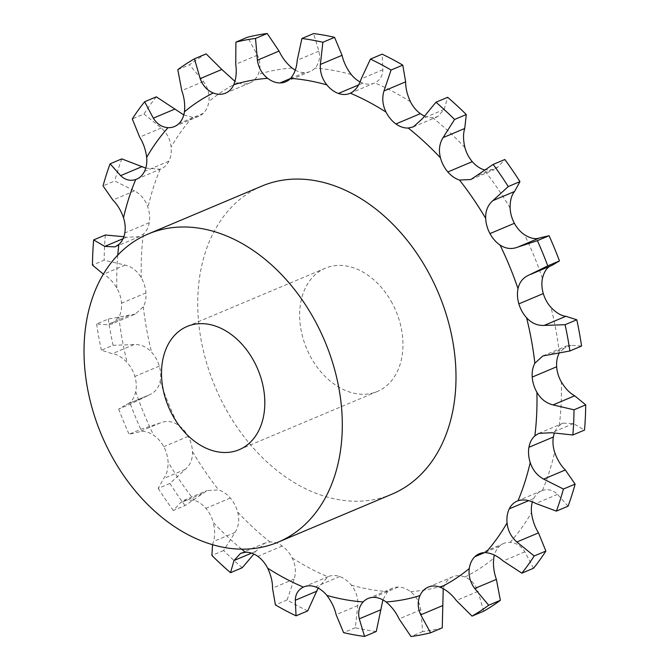 <?xml version="1.0" encoding="UTF-8"?>
<svg xmlns="http://www.w3.org/2000/svg" width="670" height="670" viewBox="0 0 670 670"><rect width="100%" height="100%" fill="white"/><g stroke="black" fill="none" stroke-linecap="round" stroke-linejoin="round"><path stroke-width="0.5" stroke-dasharray="3.35 2.51" d="M206.151 53.876A311.868 225.849 -112.9 0 0 197.675 59.06A311.868 225.849 -112.9 0 0 189.484 64.764L177.801 69.688M225.514 93.18L249.96 82.879A26.758 19.371 -112.9 0 1 249.751 82.963A26.758 19.371 -112.9 0 0 249.751 82.963A26.758 19.371 -112.9 0 1 237.699 82.678L234.944 81.371M183.789 114.939L192.499 117.351A26.758 19.371 -112.9 0 0 198.889 116.245A26.758 19.371 -112.9 0 0 203.32 113.297A26.758 19.371 -112.9 0 0 203.328 113.289A26.758 19.371 -112.9 0 0 208.873 101.513C209.802 94.411 207.993 87.737 203.454 81.497L189.484 64.764M249.96 82.879A26.758 19.371 -112.9 0 0 258.168 74.445C260.764 68.399 260.513 61.975 257.422 55.166L247.599 37.21M295.286 70.115A26.758 19.371 -112.9 0 0 304.389 72.636A26.758 19.371 -112.9 0 0 304.398 72.636A26.758 19.371 -112.9 0 0 310.084 71.514A26.758 19.371 -112.9 0 0 315.009 68.072C319.062 63.566 320.352 57.93 318.887 51.146L313.594 33.575M360.066 81.933A26.758 19.371 -112.9 0 0 362.839 83.147A26.758 19.371 -112.9 0 0 362.847 83.147A26.758 19.371 -112.9 0 0 374.388 83.072A26.758 19.371 -112.9 0 0 374.79 82.896C379.974 80.308 382.671 75.919 382.863 69.739L382.126 54.161M424.278 115.944A26.758 19.371 -112.9 0 0 432.669 117.736L437.569 116.672L444.177 109.461L447.644 97.309M542.884 355.929L566.368 346.03L559.299 352.914A26.758 19.371 -112.9 0 0 559.107 353.274M538.873 433.348L563.152 423.113L559.299 425.567A26.758 19.371 -112.9 0 0 554.325 433.281M568.068 506.193L557.532 494.359C553.018 490.038 547.985 488.74 542.449 490.465A26.758 19.371 -112.9 0 0 541.603 490.792A26.758 19.371 -112.9 0 0 533.722 498.53A26.758 19.371 -112.9 0 0 533.714 498.539A26.758 19.371 -112.9 0 0 532.407 501.889M533.529 568.244L524.853 551.837C521.101 545.933 516.185 542.775 510.113 542.348A26.758 19.371 -112.9 0 0 503.723 543.454A26.758 19.371 -112.9 0 0 499.284 546.402A26.758 19.371 -112.9 0 0 499.284 546.41A26.758 19.371 -112.9 0 0 494.385 555.062M483.706 611.191L477.995 591.384C475.39 584.341 471.027 579.558 464.905 577.021A26.758 19.371 -112.9 0 0 452.861 576.736L452.861 576.736A26.758 19.371 -112.9 0 0 452.652 576.82A26.758 19.371 -112.9 0 0 444.444 585.253L443.23 588.629M442.259 627.865A311.868 225.849 -112.9 0 1 422.653 631.576L420.768 609.792C419.604 602.146 416.179 596.107 410.501 591.669A26.758 19.371 -112.9 0 0 398.215 587.062L398.215 587.062A26.758 19.371 -112.9 0 0 392.528 588.185A26.758 19.371 -112.9 0 0 387.603 591.627L382.888 599.885M376.264 631.5A311.868 225.849 -112.9 0 1 355.293 627.723L357.797 605.563C358.249 597.9 356.08 591.082 351.298 585.103A26.758 19.371 -112.9 0 0 339.765 576.552A26.758 19.371 -112.9 0 0 339.757 576.552A26.758 19.371 -112.9 0 0 328.216 576.627A26.758 19.371 -112.9 0 0 327.814 576.803L318.099 588.067M307.731 610.906A311.868 225.849 -112.9 0 1 287.095 599.968L294.189 579.048C296.308 571.954 295.604 564.894 292.095 557.859A26.758 19.371 -112.9 0 0 282.254 546.058A26.758 19.371 -112.9 0 0 282.246 546.05A26.758 19.371 -112.9 0 0 269.935 541.963L264.843 543.11L255.664 551.402L253.888 554.056M242.213 567.766A311.868 225.849 -112.9 0 1 223.579 550.539L235.095 532.382C238.788 526.402 239.651 519.66 237.691 512.14A26.758 19.371 -112.9 0 0 230.329 498.044L230.329 498.044A26.758 19.371 -112.9 0 0 218.654 489.938L207.281 490.474L185.02 505.574L173.329 510.498L180.322 502.919L183.907 500.322L194.208 500.239A26.758 19.371 -112.9 0 1 205.883 508.346A26.758 19.371 -112.9 0 0 205.883 508.346A26.758 19.371 -112.9 0 1 213.253 522.441A272.154 197.089 -112.9 0 0 241.686 549.182M185.02 505.574A311.868 225.849 -112.9 0 1 169.904 483.447L185.305 469.369C190.347 464.946 192.742 459.042 192.491 451.655A26.758 19.371 -112.9 0 0 188.211 436.405A26.758 19.371 -112.9 0 0 188.203 436.405A26.758 19.371 -112.9 0 0 178.111 424.947C172.366 421.196 166.428 420.517 160.298 422.929L140.775 429.353L129.084 434.277L138.631 432.058C142.735 430.508 147.743 431.572 153.673 435.249A26.758 19.371 -112.9 0 1 163.765 446.706L163.765 446.706A26.758 19.371 -112.9 0 1 168.053 461.957A272.154 197.089 -112.9 0 0 194.208 500.239M135.717 391.607C134.075 398.332 131.228 402.544 127.183 404.228L148.849 395.091L130.399 404.136L118.707 409.06L126.236 404.613L148.849 395.091C154.929 392.553 158.698 387.955 160.155 381.305A26.758 19.371 -112.9 0 0 159.301 366.138A26.758 19.371 -112.9 0 0 159.301 366.13A26.758 19.371 -112.9 0 0 151.604 352.253C146.571 346.784 140.692 344.229 133.975 344.581L113.071 345.293L101.379 350.217L112.3 353.71C116.999 354.212 121.948 357.16 127.158 362.554A26.758 19.371 -112.9 0 1 134.863 376.431A26.758 19.371 -112.9 0 1 134.863 376.44A26.758 19.371 -112.9 0 1 135.717 391.607A272.154 197.089 -112.9 0 0 153.673 435.249M135.281 314.071L108.28 319.021L96.589 323.945L107.016 324.716L111.798 323.97L135.281 314.071L143.305 306.785A26.758 19.371 -112.9 0 0 145.951 292.924A26.758 19.371 -112.9 0 0 145.951 292.916A26.758 19.371 -112.9 0 0 141.27 277.74C137.367 271.007 131.99 266.786 125.139 265.085L104.151 260.203L92.46 265.127M115.014 246.887L139.301 236.652L143.313 234.132A26.758 19.371 -112.9 0 0 149.234 222.708A26.758 19.371 -112.9 0 0 149.234 222.7A26.758 19.371 -112.9 0 0 147.953 207.457C145.499 199.987 141.027 194.468 134.519 190.883L114.737 180.967L103.046 185.892M145.758 168.111L160.163 169.234A26.758 19.371 -112.9 0 0 161.001 168.907A26.758 19.371 -112.9 0 0 168.89 161.168A26.758 19.371 -112.9 0 0 168.89 161.16A26.758 19.371 -112.9 0 0 171.118 147.082C170.314 139.494 167.065 133.129 161.344 127.987L143.975 114.017L132.283 118.942M392.168 303.15A66.891 48.441 -112.9 0 0 325.327 268.209A66.891 48.441 -112.9 0 0 306.667 348.66A66.891 48.441 -112.9 0 0 377.285 391.489A66.891 48.441 -112.9 0 0 392.168 303.15M111.798 323.97L118.866 317.086A26.758 19.371 -112.9 0 0 121.513 303.225A26.758 19.371 -112.9 0 0 121.505 303.217A26.758 19.371 -112.9 0 0 116.831 288.041C112.744 281.383 108.297 276.777 103.473 274.214L103.381 274.172M391.808 494.242A167.224 121.094 67.1 0 1 215.271 387.185A167.224 121.094 67.1 0 1 261.92 186.059M156.328 96.832A311.868 225.849 -112.9 0 0 143.975 114.017M121.789 158.882A311.868 225.849 -112.9 0 0 114.737 180.967M139.301 236.652L126.446 237.272L123.841 236.719M105.332 235.003A311.868 225.849 -112.9 0 0 104.151 260.203M108.28 319.021A311.868 225.849 -112.9 0 0 113.071 345.293M130.399 404.136A311.868 225.849 -112.9 0 0 140.775 429.353M169.904 483.447L158.212 488.38L163.639 478.497C166.654 474.93 168.128 469.419 168.053 461.957M212.549 544.735L213.429 541.519C215.087 536.394 215.028 530.037 213.253 522.441M484.46 169.904L494.259 169.678L497.844 167.081L504.837 159.502M550.388 266.04L551.929 265.387M566.368 346.03L571.15 345.284L581.577 346.055M563.152 423.113L573.394 423.599L584.525 430.073M96.589 323.945A311.868 225.849 -112.9 0 0 101.379 350.217M118.707 409.06A311.868 225.849 -112.9 0 0 129.084 434.277M158.212 488.38A311.868 225.849 -112.9 0 0 173.329 510.498M223.579 550.539L211.896 555.464M287.095 599.968L275.404 604.893M355.293 627.723L343.601 632.656M422.653 631.576L410.961 636.5M237.699 82.678A272.154 197.089 -112.9 0 0 222.8 91.195A272.154 197.089 -112.9 0 0 208.873 101.513M249.751 82.963L225.723 93.088M292.112 68.03A272.154 197.089 -112.9 0 0 258.168 74.445M351.315 74.596A272.154 197.089 -112.9 0 0 315.009 68.072M410.509 101.84A272.154 197.089 -112.9 0 0 374.79 82.896M464.921 147.559A272.154 197.089 -112.9 0 0 432.669 117.736M510.121 208.043A272.154 197.089 -112.9 0 0 483.958 169.761M542.449 278.393A272.154 197.089 -112.9 0 0 524.501 234.751M559.299 352.914A272.154 197.089 -112.9 0 0 551.008 307.446M559.299 425.567A272.154 197.089 -112.9 0 0 561.343 381.959M542.449 490.465A272.154 197.089 -112.9 0 0 554.651 452.242M510.113 542.348A272.154 197.089 -112.9 0 0 531.494 512.617M464.905 577.021A272.154 197.089 -112.9 0 0 493.74 558.185M410.501 591.669A272.154 197.089 -112.9 0 0 444.444 585.253M351.298 585.103A272.154 197.089 -112.9 0 0 387.603 591.627M292.095 557.859A272.154 197.089 -112.9 0 0 327.814 576.803M237.691 512.14A272.154 197.089 -112.9 0 0 269.935 541.963M192.491 451.655A272.154 197.089 -112.9 0 0 218.654 489.938M160.155 381.305A272.154 197.089 -112.9 0 0 178.111 424.947M143.305 306.785A272.154 197.089 -112.9 0 0 151.604 352.253M143.313 234.132A272.154 197.089 -112.9 0 0 141.27 277.74M160.163 169.234A272.154 197.089 -112.9 0 0 147.953 207.457M192.499 117.351A272.154 197.089 -112.9 0 0 171.118 147.082M203.454 81.497L181.779 90.626M117.761 255.153A272.154 197.089 -112.9 0 0 116.831 288.041M118.866 317.086A272.154 197.089 -112.9 0 0 127.158 362.554M257.422 55.166L235.748 64.303M203.32 113.297L178.882 123.598M161.344 127.987L139.678 137.124M168.89 161.16L144.452 171.461M134.519 190.883L112.845 200.02M149.234 222.7L124.796 233.001M126.446 237.272L123.045 238.704M304.398 72.636L290.411 78.532M125.139 265.085L103.473 274.214M145.951 292.916L121.505 303.217M128.682 315.578L107.016 324.716M318.887 51.146L297.212 60.275M362.847 83.147L358.618 84.931M133.975 344.581L112.3 353.71M159.301 366.13L134.863 376.431M382.863 69.739L361.197 78.876M160.298 422.929L138.631 432.058M188.203 436.405L163.765 446.706M185.305 469.369L163.639 478.497M444.177 109.461L422.502 118.598M201.988 493.782L180.322 502.919M230.329 498.044L205.883 508.346M235.095 532.382L213.429 541.519M497.844 167.081L476.177 176.218M255.664 551.402L251.552 553.135M282.246 546.05L257.808 556.351M294.189 579.048L272.522 588.176M550.983 265.772L529.317 274.909M339.757 576.552L315.319 586.853M357.797 605.563L336.131 614.692M571.15 345.284L549.484 354.422M398.215 587.062L373.768 597.364M420.768 609.792L399.094 618.921M573.394 423.599L551.728 432.728M452.861 576.736L428.423 587.037M477.995 591.384L456.329 600.521M557.532 494.359L535.866 503.488M533.714 498.539L528.672 500.666M499.284 546.41L484.494 552.641M524.853 551.837L503.178 560.974M174.443 126.546L198.889 116.245M136.563 179.208L161.001 168.907M285.638 81.815L310.084 71.514M349.949 93.373L374.388 83.072M413.323 126.89L437.569 116.672M183.907 500.322L207.281 490.474M470.884 179.527L494.259 169.678M240.597 553.328L264.843 543.11M529.057 275.018L550.824 265.839M303.778 586.928L328.216 576.627M368.081 598.486L392.528 588.185M428.214 587.121L452.652 576.82M517.165 501.093L541.603 490.792M479.284 553.755L503.723 543.454M325.327 268.209L187.181 326.432M377.285 391.489L239.14 449.712M126.236 404.613L147.341 395.719"/><path stroke-width="1" d="M234.944 81.371L221.837 69.479L206.151 53.876L194.459 58.809L200.171 78.616C202.776 85.66 207.139 90.442 213.261 92.979A26.758 19.371 -112.9 0 0 225.304 93.264L225.304 93.264A26.758 19.371 -112.9 0 0 225.514 93.18A26.758 19.371 -112.9 0 0 233.73 84.747C236.141 78.775 236.82 71.966 235.748 64.303L235.907 42.135A311.868 225.849 -112.9 0 1 255.521 38.425L257.397 60.208C258.561 67.854 261.987 73.893 267.665 78.331A26.758 19.371 -112.9 0 0 279.951 82.938A26.758 19.371 -112.9 0 0 279.959 82.938A26.758 19.371 -112.9 0 0 285.638 81.815A26.758 19.371 -112.9 0 0 290.571 78.373C294.44 73.943 296.659 67.913 297.212 60.275L301.902 38.5A311.868 225.849 -112.9 0 1 322.873 42.277L320.369 64.437C319.917 72.1 322.086 78.918 326.868 84.897A26.758 19.371 -112.9 0 0 338.4 93.448A26.758 19.371 -112.9 0 0 349.949 93.373A26.758 19.371 -112.9 0 0 350.351 93.197C355.36 90.684 358.978 85.911 361.197 78.876L370.435 59.094A311.868 225.849 -112.9 0 1 391.071 70.032L383.977 90.953C381.866 98.046 382.562 105.106 386.071 112.141A26.758 19.371 -112.9 0 0 395.92 123.942A26.758 19.371 -112.9 0 0 408.231 128.037L413.323 126.89L422.502 118.598L435.952 102.234A311.868 225.849 -112.9 0 1 454.587 119.461L443.071 137.618C439.386 143.598 438.515 150.34 440.475 157.86A26.758 19.371 -112.9 0 0 447.836 171.956A26.758 19.371 -112.9 0 0 459.519 180.062L470.884 179.527L493.154 164.426A311.868 225.849 -112.9 0 1 508.27 186.553L492.86 200.632C487.819 205.054 485.423 210.958 485.675 218.345A26.758 19.371 -112.9 0 0 489.954 233.596A26.758 19.371 -112.9 0 0 489.963 233.596A26.758 19.371 -112.9 0 0 500.055 245.053C505.8 248.804 511.738 249.483 517.868 247.071L537.39 240.647A311.868 225.849 -112.9 0 1 547.767 265.864L529.057 275.018M194.459 58.809A311.868 225.849 -112.9 0 0 185.984 63.985A311.868 225.849 -112.9 0 0 177.801 69.688L181.779 90.626C184.3 97.728 185.188 104.788 184.426 111.815A26.758 19.371 -112.9 0 1 178.882 123.59A26.758 19.371 -112.9 0 1 178.882 123.598A26.758 19.371 -112.9 0 1 174.443 126.546A26.758 19.371 -112.9 0 1 168.061 127.652A272.154 197.089 -112.9 0 0 146.671 157.383A26.758 19.371 -112.9 0 1 144.452 171.461A26.758 19.371 -112.9 0 0 144.452 171.461A26.758 19.371 -112.9 0 1 136.563 179.208A26.758 19.371 -112.9 0 1 135.725 179.535A272.154 197.089 -112.9 0 0 123.514 217.758A26.758 19.371 -112.9 0 1 124.796 233.001A26.758 19.371 -112.9 0 0 124.796 233.001A26.758 19.371 -112.9 0 1 118.866 244.433A272.154 197.089 -112.9 0 0 117.761 255.153M235.907 42.135L247.599 37.21A311.868 225.849 -112.9 0 1 267.204 33.5L279.072 51.079C282.263 57.863 286.609 63.516 292.112 68.03A26.758 19.371 -112.9 0 0 295.286 70.115M301.902 38.5L313.594 33.575A311.868 225.849 -112.9 0 1 334.565 37.344L342.043 55.309C343.609 62.109 346.7 68.541 351.315 74.596A26.758 19.371 -112.9 0 0 360.066 81.933M370.435 59.094L382.126 54.161A311.868 225.849 -112.9 0 1 402.762 65.107L405.651 81.824C405.559 88.055 407.176 94.73 410.509 101.84A26.758 19.371 -112.9 0 0 420.358 113.64A26.758 19.371 -112.9 0 0 420.366 113.649A26.758 19.371 -112.9 0 0 424.278 115.944M435.952 102.234L447.644 97.309A311.868 225.849 -112.9 0 1 466.278 114.536L464.737 128.481C463.079 133.606 463.137 139.963 464.921 147.559A26.758 19.371 -112.9 0 0 472.275 161.654A26.758 19.371 -112.9 0 0 472.283 161.654A26.758 19.371 -112.9 0 0 483.958 169.761L484.46 169.904M493.154 164.426L504.837 159.502A311.868 225.849 -112.9 0 1 519.954 181.62L514.535 191.503C511.512 195.07 510.038 200.581 510.121 208.043A26.758 19.371 -112.9 0 0 514.401 223.294L514.401 223.294A26.758 19.371 -112.9 0 0 524.501 234.751C530.422 238.428 535.431 239.492 539.534 237.942L549.082 235.723L537.39 240.647M550.983 265.772C546.938 267.456 544.09 271.668 542.449 278.393A26.758 19.371 -112.9 0 0 543.303 293.56A26.758 19.371 -112.9 0 0 543.311 293.569A26.758 19.371 -112.9 0 0 551.008 307.446C556.217 312.84 561.167 315.788 565.865 316.29L576.786 319.783L565.095 324.707L544.191 325.419C537.474 325.771 531.603 323.216 526.57 317.748A26.758 19.371 -112.9 0 1 518.865 303.87A26.758 19.371 -112.9 0 1 518.865 303.862A26.758 19.371 -112.9 0 1 518.01 288.695A272.154 197.089 -112.9 0 0 500.055 245.053M559.107 353.274A26.758 19.371 -112.9 0 0 556.661 366.775A26.758 19.371 -112.9 0 0 556.661 366.783A26.758 19.371 -112.9 0 0 561.343 381.959C565.421 388.617 569.877 393.223 574.701 395.786L585.706 404.873L574.014 409.797L553.026 404.915C546.176 403.214 540.799 398.993 536.896 392.26A26.758 19.371 -112.9 0 1 532.215 377.084A26.758 19.371 -112.9 0 0 532.215 377.084A26.758 19.371 -112.9 0 1 534.861 363.215A272.154 197.089 -112.9 0 0 526.57 317.748M554.325 433.281A26.758 19.371 -112.9 0 0 553.378 436.991A26.758 19.371 -112.9 0 0 553.37 436.999A26.758 19.371 -112.9 0 0 554.651 452.242C557.281 459.637 560.84 465.55 565.321 469.98L575.12 484.108L563.428 489.033L543.646 479.117C537.147 475.532 532.667 470.013 530.213 462.543A26.758 19.371 -112.9 0 1 528.931 447.3A26.758 19.371 -112.9 0 0 528.931 447.3A26.758 19.371 -112.9 0 1 534.861 435.869A272.154 197.089 -112.9 0 0 536.896 392.26M532.407 501.889A26.758 19.371 -112.9 0 0 531.494 512.617C532.466 520.129 534.802 526.888 538.496 532.876L545.882 551.058L534.199 555.983L516.821 542.013C511.109 536.871 507.852 530.506 507.056 522.918A26.758 19.371 -112.9 0 1 509.275 508.84A26.758 19.371 -112.9 0 0 509.275 508.84A26.758 19.371 -112.9 0 1 517.165 501.093A26.758 19.371 -112.9 0 1 518.002 500.766A272.154 197.089 -112.9 0 0 530.213 462.543M494.385 555.062A26.758 19.371 -112.9 0 0 493.74 558.185C492.986 565.212 493.865 572.272 496.386 579.374L500.373 600.312L488.681 605.236L474.72 588.503C470.173 582.264 468.364 575.589 469.293 568.487A26.758 19.371 -112.9 0 1 474.846 556.711A26.758 19.371 -112.9 0 1 474.846 556.703A26.758 19.371 -112.9 0 1 479.284 553.755A26.758 19.371 -112.9 0 1 485.666 552.649A272.154 197.089 -112.9 0 0 507.056 522.918M318.099 588.067L307.731 610.906L296.048 615.839A311.868 225.849 -112.9 0 1 275.404 604.893L272.522 588.176C272.615 581.945 270.99 575.27 267.657 568.16A26.758 19.371 -112.9 0 0 257.808 556.36A26.758 19.371 -112.9 0 0 257.808 556.351A26.758 19.371 -112.9 0 0 245.496 552.264L240.597 553.328L233.997 560.539L230.522 572.691A311.868 225.849 -112.9 0 1 211.896 555.464L212.549 544.735M382.888 599.885L376.264 631.5L364.581 636.425A311.868 225.849 -112.9 0 1 343.601 632.656L336.131 614.692C334.556 607.891 331.466 601.459 326.859 595.404A26.758 19.371 -112.9 0 0 315.327 586.853A26.758 19.371 -112.9 0 0 315.319 586.853A26.758 19.371 -112.9 0 0 303.778 586.928A26.758 19.371 -112.9 0 0 303.376 587.104C298.192 589.692 295.495 594.081 295.303 600.261L296.048 615.839M443.23 588.629L442.259 627.865L430.576 632.79A311.868 225.849 -112.9 0 1 410.961 636.5L399.094 618.921C395.911 612.137 391.565 606.484 386.062 601.97A26.758 19.371 -112.9 0 0 373.776 597.364A26.758 19.371 -112.9 0 0 373.768 597.364A26.758 19.371 -112.9 0 0 368.081 598.486A26.758 19.371 -112.9 0 0 363.157 601.928C359.112 606.434 357.814 612.07 359.279 618.854L364.581 636.425M500.373 600.312A311.868 225.849 -112.9 0 1 483.706 611.191L472.023 616.124L456.329 600.521C451.697 594.332 446.413 589.935 440.466 587.322A26.758 19.371 -112.9 0 0 428.423 587.037L428.423 587.037A26.758 19.371 -112.9 0 0 428.214 587.121A26.758 19.371 -112.9 0 0 419.998 595.555C417.41 601.601 417.653 608.025 420.743 614.834L430.576 632.79M447.836 171.956A26.758 19.371 -112.9 0 0 447.845 171.956L472.283 161.654M395.92 123.942A26.758 19.371 -112.9 0 0 395.92 123.95L420.366 113.649M338.4 93.448A26.758 19.371 -112.9 0 0 338.409 93.448L358.618 84.931M148.212 233.981L261.92 186.059A167.224 121.094 67.1 0 1 429.018 273.41A167.224 121.094 67.1 0 1 391.808 494.242L278.1 542.164A167.224 121.094 -112.9 0 0 315.319 321.332A167.224 121.094 -112.9 0 0 148.212 233.981A167.224 121.094 -112.9 0 0 101.572 435.106A167.224 121.094 -112.9 0 0 278.1 542.164M183.789 114.939L156.328 96.832L144.636 101.756L153.313 118.163C157.073 124.067 161.981 127.225 168.061 127.652M144.636 101.756A311.868 225.849 -112.9 0 0 132.283 118.942L139.678 137.124C143.363 143.112 145.7 149.871 146.671 157.383M145.758 168.111L121.789 158.882L110.098 163.807L120.633 175.641C125.148 179.962 130.181 181.26 135.725 179.535M110.098 163.807A311.868 225.849 -112.9 0 0 103.046 185.892L112.845 200.02C117.325 204.451 120.885 210.363 123.514 217.758M123.841 236.719L105.332 235.003L93.641 239.927L104.771 246.401L115.014 246.887L118.866 244.433M253.888 554.056L242.213 567.766L230.522 572.691M530.833 274.281L551.929 265.387L559.458 260.94A311.868 225.849 -112.9 0 0 549.082 235.723M529.317 274.909C523.245 277.447 519.476 282.045 518.01 288.695M565.095 324.707A311.868 225.849 -112.9 0 1 569.894 350.979L581.577 346.055A311.868 225.849 -112.9 0 0 576.786 319.783M569.894 350.979L542.884 355.929L534.861 363.215M574.014 409.797A311.868 225.849 -112.9 0 1 572.842 434.998L584.525 430.073A311.868 225.849 -112.9 0 0 585.706 404.873M572.842 434.998L551.728 432.728L538.873 433.348L534.861 435.869M563.428 489.033A311.868 225.849 -112.9 0 1 556.376 511.118L568.068 506.193A311.868 225.849 -112.9 0 0 575.12 484.108M556.376 511.118L535.866 503.488C529.325 500.021 523.37 499.117 518.002 500.766M545.882 551.058A311.868 225.849 -112.9 0 1 533.529 568.244L521.838 573.168L503.178 560.974C497.4 555.924 491.562 553.152 485.666 552.649M254.022 361.373A66.891 48.441 -112.9 0 0 187.181 326.432A66.891 48.441 -112.9 0 0 168.522 406.883A66.891 48.441 -112.9 0 0 239.14 449.712A66.891 48.441 -112.9 0 0 254.022 361.373M93.641 239.927A311.868 225.849 -112.9 0 0 92.46 265.127L103.473 274.214M472.023 616.124A311.868 225.849 -112.9 0 0 488.681 605.236M521.838 573.168A311.868 225.849 -112.9 0 0 534.199 555.983M267.204 33.5L255.521 38.425M334.565 37.344L322.873 42.277M402.762 65.107L391.071 70.032M466.278 114.536L454.587 119.461M519.954 181.62L508.27 186.553M559.458 260.94L547.767 265.864M221.837 69.479L200.171 78.616M213.261 92.979A272.154 197.089 -112.9 0 0 198.362 101.497A272.154 197.089 -112.9 0 0 184.426 111.815M225.723 93.088L225.304 93.264M241.686 549.182A272.154 197.089 -112.9 0 0 245.496 552.264M267.657 568.16A272.154 197.089 -112.9 0 0 303.376 587.104M326.859 595.404A272.154 197.089 -112.9 0 0 363.157 601.928M386.062 601.97A272.154 197.089 -112.9 0 0 419.998 595.555M440.466 587.322A272.154 197.089 -112.9 0 0 469.293 568.487M485.675 218.345A272.154 197.089 -112.9 0 0 459.519 180.062M440.475 157.86A272.154 197.089 -112.9 0 0 408.231 128.037M386.071 112.141A272.154 197.089 -112.9 0 0 350.351 93.197M326.868 84.897A272.154 197.089 -112.9 0 0 290.571 78.373M267.665 78.331A272.154 197.089 -112.9 0 0 233.73 84.747M174.987 109.026L153.313 118.163M142.308 166.512L120.633 175.641M123.045 238.704L104.771 246.401M279.072 51.079L257.397 60.208M290.411 78.532L279.959 82.938M342.043 55.309L320.369 64.437M405.651 81.824L383.977 90.953M464.737 128.481L443.071 137.618M514.535 191.503L492.86 200.632M514.401 223.294L489.963 233.596M251.552 553.135L233.997 560.539M539.534 237.942L517.868 247.071M543.311 293.569L518.865 303.87M316.977 591.124L295.303 600.261M565.865 316.29L544.191 325.419M556.661 366.783L532.215 377.084M380.954 609.725L359.279 618.854M574.701 395.786L553.026 404.915M553.37 436.999L528.931 447.3M442.418 605.697L420.743 614.834M565.321 469.98L543.646 479.117M528.672 500.666L509.275 508.84M496.386 579.374L474.72 588.503M484.494 552.641L474.846 556.711M538.496 532.876L516.821 542.013"/></g></svg>

